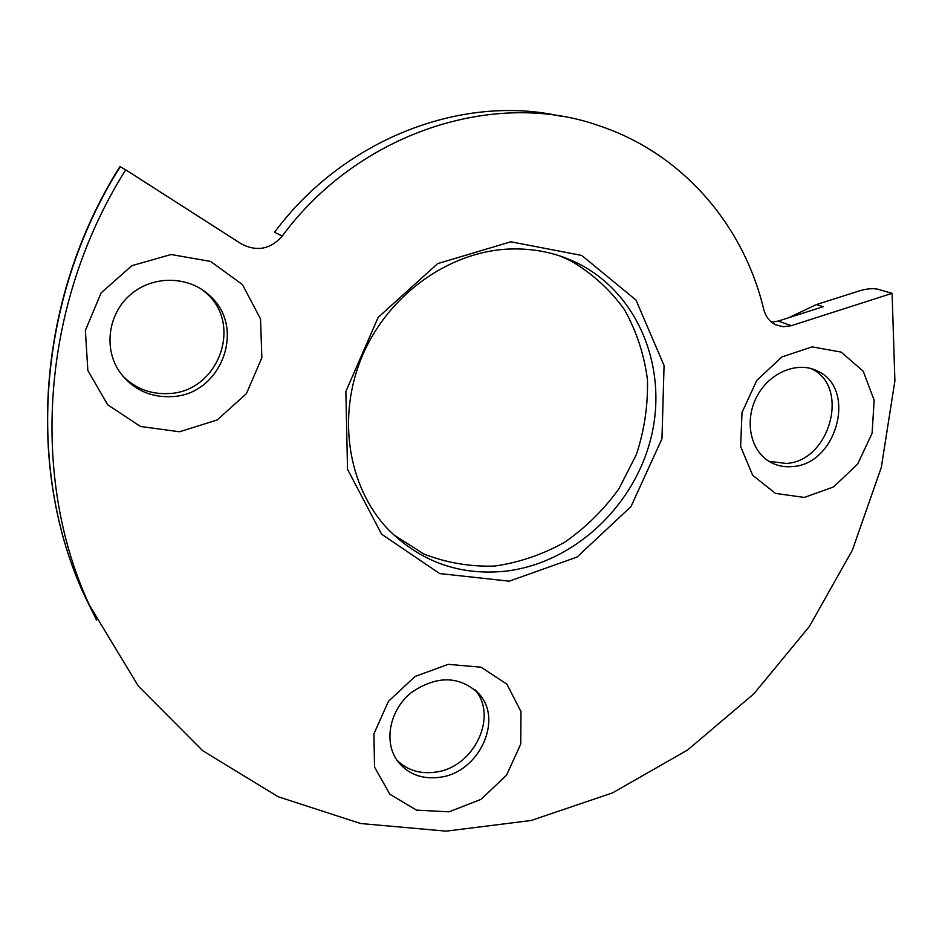 <?xml version="1.0" encoding="UTF-8"?>
<svg xmlns="http://www.w3.org/2000/svg" width="942" height="942" viewBox="0 0 942 942"><rect width="100%" height="100%" fill="white"/><g stroke="black" fill="none" stroke-linecap="round" stroke-linejoin="round"><path stroke-width="1.41" d="M892.098 293.339L877.92 289.218C873.034 288.205 867.099 288.676 860.117 290.654L816.478 304.56L823.167 306.715L778.245 321.069L791.398 325.673L892.098 293.339L894.9 380.815L881.312 467.42L852.357 550.21L809.343 626.524L753.812 693.889L687.519 750.056L612.512 792.893L531.135 820.494L446.119 831.15L360.598 823.52L278.137 796.732L202.683 750.692L138.427 686.2L89.502 605.294C30.168 478.041 40.471 305.067 125.71 169.819L241.258 243.848C256.766 251.95 270.413 249.371 282.188 236.136C358.655 132.292 494.986 88.666 599.194 125.769C682.997 153.617 743.768 225.621 763.691 309.259C765.634 316.618 769.661 321.811 775.796 324.849L783.391 326.744L791.398 325.673M771.522 322.152L778.245 321.069M788.584 317.76L816.478 304.56M202.636 289.959L207.122 293.892C242.942 326.05 217.531 391.731 169.148 393.52C151.003 394.592 135.53 388.752 122.719 375.999M474.638 689.497C498.671 715.755 474.144 767.447 435.746 772.099C420.12 774.277 407.144 770.262 396.817 760.029M810.956 368.534C850.485 385.926 830.373 461.18 786.264 463.452L768.943 461.309M509.222 581.167L439.655 573.56L381.592 534.173L347.516 469.281L345.867 391.46L378.154 317.395L437.618 263.642L510.823 241.788L581.72 255.423L636.003 300.074L664.063 365.52L661.967 438.76L631.022 506.549L577.01 557.075L509.222 581.167M179.533 431.766L140.511 426.49L107.694 404.789L87.853 370.524L85.381 330.454L101.124 292.868L131.88 265.679L171.103 254.517L210.584 261.417L242.4 284.531L260.522 318.914L261.852 357.725L246.415 393.638L217.178 419.979L179.533 431.766M804.315 497.435L775.478 493.396L752.67 475.31L740.612 446.449L742.013 412.49L756.779 380.415L781.907 356.936L812.11 346.868L841.147 352.096L863.213 371.219L874.152 400.197L872.104 433.249L857.644 464.088L833.552 486.932L804.315 497.435M449.028 811.827L416.505 810.132L389.847 794.247L374.516 767.012L373.939 733.771L388.434 701.319L415.081 676.462L448.251 664.334L481.068 667.207L506.937 684.198L520.985 711.622L520.761 744.015L506.537 775.195L481.044 799.334L449.028 811.827M89.502 605.294L84.78 596.204C25.893 469.893 36.161 299.509 119.905 166.604L120.176 166.734C36.232 299.945 26.14 470.458 84.78 596.204L96.579 620.095M125.71 169.819L120.176 166.734M560.937 116.243C462.275 93.682 343.571 139.027 274.628 232.215L282.188 236.136M393.297 534.573L423.9 554.037C446.567 562.833 470.176 566.848 494.727 566.06C519.195 562.527 542.51 554.591 564.682 542.251C585.63 527.661 603.704 509.869 618.882 488.863L636.403 454.515C644.446 429.929 648.131 404.919 647.437 379.508C644.14 354.451 636.474 331.148 624.428 309.6C610.039 289.653 592.235 273.439 571.029 260.969L559.913 255.941M172.103 396.594C220.805 394.769 246.415 328.64 210.384 296.271C189.872 276.006 153.899 274.734 131.02 294.187C107.918 313.38 103.173 349.117 120.164 372.667C133.234 389.705 150.543 397.677 172.103 396.594M440.079 777.244C478.96 772.499 503.581 719.888 478.854 693.689C459.378 675.591 436.829 675.237 411.195 692.653C389.694 710.044 383.429 741.648 397.359 760.83C407.709 774.171 421.945 779.646 440.079 777.244M792.622 466.537C837.073 464.229 857.255 388.222 817.326 370.96C797.438 360.892 769.378 372.537 756.921 396.429C744.215 420.179 750.15 450.217 769.273 461.521C776.349 465.713 784.133 467.385 792.622 466.537M506.301 571.099C573.607 562.857 633.884 506.831 650.957 438.054C668.219 369.382 639.3 294.658 578.777 263.795C556.922 252.786 533.207 247.887 507.656 249.112C447.521 252.256 387.657 295.741 362.164 356.229C336.624 416.717 348.022 486.79 387.645 528.874C420.462 561.927 460.014 575.998 506.301 571.099M207.122 293.892L210.384 296.271M475.086 689.885L478.854 693.689M811.192 368.593L817.326 370.96M571.029 260.969L578.777 263.795"/></g></svg>
